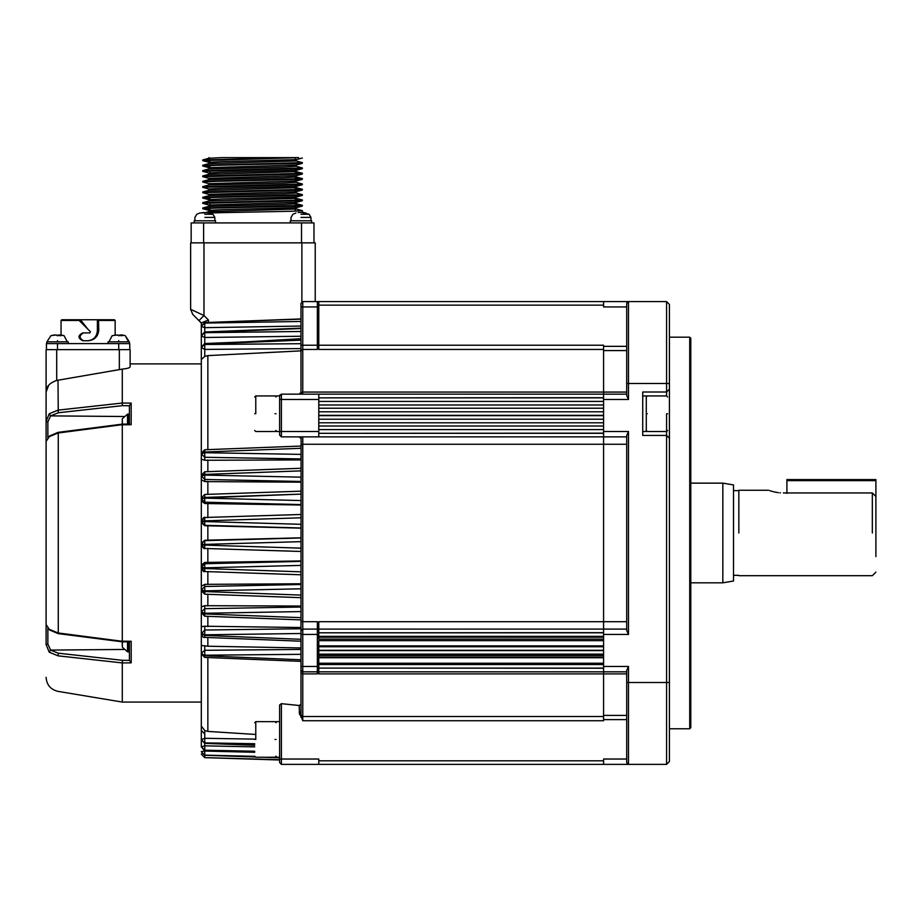 <?xml version="1.0" encoding="UTF-8"?>
<svg xmlns="http://www.w3.org/2000/svg" width="922" height="922" viewBox="0 0 922 922"><rect width="100%" height="100%" fill="white"/><g stroke="black" fill="none" stroke-linecap="round" stroke-linejoin="round"><path stroke-width="1.38" d="M130.117 349.645L46.1 349.645L46.1 391.988C46.112 386.744 49.638 382.895 56.691 380.44L122.28 369.111C127.224 368.627 129.841 367.866 130.117 366.829L130.117 349.645L130.117 363.89L201.307 363.89L201.307 359.545L201.307 532.985M786.904 479.578L786.904 480.65L875.9 480.65L875.9 479.578L786.904 479.578M786.904 493.42L786.904 480.65M783.343 492.947C764.326 490.008 764.326 490.008 783.343 492.947L872.339 492.947L875.9 496.497L875.9 480.65M875.9 496.497L875.9 556.6C875.9 576.642 875.9 576.642 875.9 556.6L875.9 496.497M872.339 492.947L872.339 532.985M780.45 492.844L779.874 492.797M778.387 492.636L777.672 492.544M776.969 492.429L775.586 492.187M775.125 492.094L772.924 491.587M772.094 491.368L769.743 490.654M768.602 490.262L738.845 490.262L738.845 532.985M733.509 490.619L738.845 490.619M733.509 581.033L733.509 484.926L722.825 483.14L722.825 582.819L733.509 581.033M667.655 413.724C667.655 392.138 667.655 392.138 667.655 413.724C667.655 435.299 667.655 435.299 667.655 413.724M305.966 212.982L302.047 212.509L309.077 214.273L310.956 217.408L310.956 220.784M203.797 212.509L199.89 213.017L207.715 212.509L212.959 214.273L214.838 217.408L214.838 220.784M205.94 212.509L209.847 212.982M298.14 212.509L303.834 212.509M666.583 413.724C666.583 390.778 666.583 390.778 666.583 413.724L666.583 431.519L666.583 413.724M209.939 161.189L209.939 162.122M209.939 207.565L209.939 206.171M209.939 204.845L209.939 202.886M209.939 172.806L209.939 170.847M647.359 413.724C647.359 390.778 647.359 390.778 647.359 413.724C647.359 436.682 647.359 436.682 647.359 413.724M690.785 727.7L690.785 338.259L689.725 337.187L689.725 728.772L690.785 727.7M254.703 739.456C254.703 761.03 254.703 761.03 254.703 739.456C254.703 717.881 254.703 717.881 254.703 739.456M295.294 158.423L295.294 159.806M295.294 177.162L295.294 179.122M295.294 179.79L295.294 181.161M295.294 185.126L295.294 186.509M295.294 187.834L295.294 189.794M295.294 190.462L295.294 191.845M295.294 195.81L295.294 197.181M295.294 198.518L295.294 200.477M295.294 201.146L295.294 202.529M295.294 203.854L295.294 205.813M295.294 206.482L295.294 207.865M295.294 209.19L295.294 211.15M254.703 413.724C254.703 435.311 254.703 435.311 254.703 413.724C254.703 392.15 254.703 392.15 254.703 413.724M255.774 739.456C255.774 762.402 255.774 762.402 255.774 739.456L255.774 721.649L255.774 739.456M209.017 211.645L296.181 209.029L296.181 207.692L221.326 209.709L208.96 210.366L208.96 211.691M302.312 200.731L296.066 202.414L208.96 205.018L208.96 206.355M295.294 207.519L296.181 207.692M209.029 206.309L283.964 204.338L296.181 203.681L296.181 202.356L295.294 202.183M209.029 200.961L296.181 198.345L296.181 197.008L221.303 199.025L208.96 199.682L208.96 201.019M209.075 194.404L202.725 192.675L302.289 190.059L296.066 191.73L208.96 194.346L208.96 195.671M295.294 196.835L296.181 197.008M209.029 195.625L283.964 193.655L296.181 193.009L296.181 191.672L295.294 191.499M209.029 190.289L296.181 187.662L296.181 186.336L221.315 188.342L208.96 188.998L208.96 190.335M209.075 183.72L202.725 181.991L216.831 181.334L302.289 179.387L296.066 181.058L208.96 183.662L208.96 184.999M295.294 186.163L296.181 186.336M209.029 184.942L283.964 182.982L296.181 182.326L296.181 180.989L295.294 180.816M202.828 176.713L302.289 174.039L296.066 175.71L208.96 178.326L208.96 179.652M209.029 179.606L283.964 177.635L296.181 176.989L296.181 175.653M209.029 174.27L296.181 171.642L296.181 170.316L221.315 172.322L208.96 172.979L208.96 174.316M209.939 166.433L202.725 165.972L216.843 165.315L302.289 163.367L296.066 165.038L208.96 167.643L208.96 168.98M295.294 170.144L296.181 170.316M209.029 168.933L283.964 166.963L296.181 166.306L296.181 164.969M209.029 163.586L296.181 160.97L296.181 159.633L221.315 161.65L208.96 162.307L208.96 163.632M209.847 158.469L208.96 157.627M202.828 159.909L209.075 158.238L221.683 157.627C205.11 157.627 205.11 157.627 221.683 157.627L298.601 157.627L202.828 159.909L202.736 160.635L298.601 157.627M209.144 157.627L209.847 158.342M255.774 413.724C255.774 436.682 255.774 436.682 255.774 413.724L255.774 395.93L255.774 413.724M642.726 395.93L646.287 395.93L646.287 431.519L642.726 431.519M669.43 337.187L689.725 337.187M667.655 430.459L666.583 431.519L666.583 764.373L669.43 761.526L669.43 304.433L666.583 301.586L666.583 395.93L667.655 396.99M274.998 739.456C274.998 762.402 274.998 762.402 274.998 739.456C274.998 716.498 274.998 716.498 274.998 739.456M209.939 209.156L202.736 208.695L216.774 208.038L302.312 206.079L302.404 205.352L202.828 207.969L202.736 208.695M298.624 205.687L295.294 205.56M209.075 205.087L202.725 203.347L302.289 200.742L302.404 200.016L202.736 202.702M209.939 198.472L202.725 198.011L216.843 197.354L302.289 195.406L302.404 194.669L202.828 197.285L202.736 198.011M302.289 190.059L302.404 189.333L202.828 191.949L202.736 192.675M298.624 189.667L295.294 189.54M209.075 189.068L202.725 187.327L302.289 184.723L302.404 183.997L202.736 186.682M302.289 179.387L302.404 178.649L202.828 181.265L202.736 181.991M302.289 174.039L302.404 173.313L202.828 175.929L202.736 176.655M209.075 173.048L202.725 171.319L302.289 168.703L302.404 167.977L202.736 170.662M302.289 163.367L302.404 162.641L202.828 165.257L202.736 165.972M209.847 161.096L202.725 160.635M206.54 160.301L209.847 160.428M296.066 160.901L302.404 162.641M206.528 165.637L209.939 165.764M296.066 166.248L302.404 167.977M206.528 170.985L209.939 171.112M295.294 172.852L302.404 173.313M206.528 176.321L209.939 176.448M295.294 178.188L302.404 178.649M206.528 181.657L209.939 181.784M296.066 182.268L302.404 183.997M206.528 186.993L209.939 187.131M295.294 188.872L302.404 189.333M206.528 192.341L209.939 192.468M296.066 192.94L302.404 194.669M206.528 197.677L209.939 197.804M295.294 199.555L302.404 200.016M206.528 203.013L209.939 203.151M295.294 204.891L302.404 205.352M206.54 208.36L209.939 208.487M296.066 208.96L302.404 210.689L292.124 211.253L209.525 212.913M194.185 222.917L194.185 220.784L215.552 220.784L215.552 222.917M290.303 222.917L290.303 220.784L311.659 220.784L311.659 222.917M274.998 413.724C274.998 436.682 274.998 436.682 274.998 413.724C274.998 390.778 274.998 390.778 274.998 413.724M669.43 438.284L666.583 435.438L642.726 435.438L642.726 392.011L666.583 392.011L669.43 389.165M603.576 640.652L318.782 640.652L318.782 650.298L603.576 650.298L603.576 632.803L318.782 632.803L603.576 632.653L603.576 629.092L318.782 629.092L318.782 632.653M318.782 632.803L318.782 639.13L603.576 639.13M669.43 682.499L628.493 682.499L628.493 666.479L603.576 666.479L603.576 650.609L318.782 650.609L318.782 657.109L603.576 657.109M603.576 657.743L318.782 657.743L318.782 668.104L603.576 668.104L603.576 666.479M318.782 668.254L318.782 671.815L603.576 671.815L603.576 668.254L318.782 668.104M302.404 210.689L302.404 212.394M603.576 301.586L318.782 301.586L318.782 305.147L603.576 305.147L603.576 301.586L628.493 301.586L626.706 303.373L628.493 301.586L627.398 301.967M603.576 305.147L603.576 306.934L626.706 306.934M626.706 512.747L626.706 630.452L628.493 634.44L628.493 431.519L626.706 435.507L626.706 512.747M626.706 629.092L603.576 629.092L603.576 621.705L318.782 621.705L318.782 629.092M666.583 301.586L628.493 301.586L628.493 383.471L669.43 383.471M628.493 666.479L626.706 670.455L626.706 762.586L628.493 764.373L666.583 764.373M318.782 671.815L318.782 673.901L603.576 673.901L603.576 720.739L302.762 720.739L302.762 671.815L300.987 670.029L300.987 715.991L302.762 720.739M300.987 672.818L302.762 673.901L317.364 673.901L317.364 621.705L302.762 621.705L302.762 436.867M626.706 671.815L603.576 671.815L603.576 673.901M627.398 763.992L628.493 764.373L626.706 762.586L627.34 763.946M603.576 764.373L603.576 760.811L318.782 760.811L318.782 764.373L628.493 764.373L626.706 762.586M276.07 739.456C276.07 716.486 276.07 716.486 276.07 739.456C276.07 762.402 276.07 762.402 276.07 739.456M318.782 764.373L281.406 764.373L279.631 762.586L279.631 704.927L281.406 703.67L299.201 705.514L299.454 713.916L301.033 716.648M191.165 242.855L191.165 222.917L301.517 222.917L301.517 242.855M313.976 242.855L313.976 222.917L301.517 222.917M626.706 392.069L603.576 392.069L603.576 345.22L318.782 345.22L318.782 305.147M318.782 345.22L318.782 349.45L603.576 349.45M626.706 394.143L603.576 394.143L603.576 392.057L302.762 392.057L302.762 349.45L317.364 349.45L317.364 301.586L302.762 301.586L300.987 303.373L300.987 393.141L300.987 392.369L299.201 394.143L300.549 393.533M627.34 302.013L626.706 303.373L626.706 395.503L628.493 399.491L628.493 383.471L626.706 383.471M603.576 397.855L318.782 397.855L603.576 397.705L603.576 399.491L628.493 399.491M318.782 397.855L318.782 415.349L603.576 415.349L603.576 399.491M276.07 413.724C276.07 390.767 276.07 390.767 276.07 413.724C276.07 436.682 276.07 436.682 276.07 413.724M628.493 431.519L603.576 431.519L603.576 415.661L318.782 415.661L318.782 431.519L281.406 431.519L281.406 394.143L279.631 395.93L279.631 435.08L281.406 436.867L281.406 431.519L276.07 431.519M603.576 431.519L603.576 433.305L318.782 433.305L603.576 433.156M318.782 433.156L318.782 431.519M317.364 634.44L302.762 634.44L302.762 629.092L317.364 629.092L302.762 629.092L300.987 630.879L300.987 670.029M317.364 671.815L302.762 671.815L302.762 634.44L300.987 634.44M318.782 433.305L318.782 436.867L603.576 436.867L603.576 621.705L626.706 621.705M603.576 760.811L603.576 759.025L626.706 759.025M318.782 760.811L318.782 759.025L279.631 759.025M300.987 611.574L300.987 607.033L204.765 608.681L204.765 613.268L300.987 611.574M300.987 596.845L300.987 595.082L204.765 591.555L204.765 594.056M300.987 588.801L300.987 584.49L204.765 586.507L204.765 590.864L300.987 588.801M300.987 574.314L300.987 571.836L204.765 568.528L204.765 571.479L201.307 567.964C202.805 571.018 203.946 572.205 204.742 571.525L204.765 571.479M300.987 565.405L300.987 561.383L204.765 563.757L204.765 567.825L300.987 565.405M300.987 551.321L300.987 548.152L204.765 545.109L204.753 548.475L300.987 551.471L204.753 548.475L201.307 544.914C203.266 548.152 204.419 549.339 204.753 548.475L204.672 548.475M300.987 541.652L300.987 537.964L204.765 540.661L204.765 544.395L300.987 541.652M300.987 527.995L300.987 524.307L204.765 521.564L204.765 525.298L300.987 527.995M300.987 528.145L204.765 525.736L201.307 521.045C203.266 517.807 204.419 516.631 204.753 517.484L201.307 521.045L204.765 517.484L300.987 514.488L204.753 517.484L204.765 520.849L300.987 517.807L300.987 514.637M300.987 504.576L300.987 500.554L204.765 498.134L204.765 502.202L300.987 504.576M204.765 494.48L201.307 497.995L204.765 494.48L204.765 497.431L300.987 494.123L300.987 491.645M300.987 481.468L300.987 477.17L204.765 475.095L204.765 479.452L300.987 481.468M300.987 468.284L204.742 471.776L204.765 474.415L300.987 470.877L300.987 469.114M300.987 458.925L300.987 454.385L204.765 452.69L204.765 457.277L300.987 458.925M300.987 394.143L300.987 393.141L301.033 394.143M315.22 242.855L315.22 301.586L315.22 242.855L190.635 242.855L190.635 309.319L203.981 315.555L203.981 242.855M603.576 397.705L603.576 394.143L318.782 394.143L318.782 397.705M318.782 394.143L281.406 394.143M299.454 394.143L300.987 393.141L300.987 394.109M603.576 433.305L603.576 436.867L626.706 436.867M318.782 436.867L281.406 436.867M299.201 436.867L300.987 438.642L299.201 436.867M301.102 436.867L300.987 633.506L204.765 634.797L204.765 626.234L300.987 627.513M300.987 715.991L300.987 713.432L299.454 713.916M299.201 712.245L300.987 712.245M204.753 494.446L300.987 491.172M300.987 617.659L204.765 613.937L204.765 615.977M300.987 628.758L204.765 630.014L201.307 633.817C202.379 636.756 203.52 637.943 204.73 637.367L300.987 641.205M300.987 639.303L204.765 635.431L204.765 636.987M300.987 649.445L204.765 650.298L204.765 655.208L300.987 654.32M300.987 659.783L204.765 655.807L204.765 656.844M300.987 704.258L299.201 705.514M254.703 739.133L204.765 738.292L204.765 742.878L254.703 743.72M254.703 745.057L204.73 743.374L254.703 745.287M254.703 746.878L204.765 745.84L204.765 750.197L254.703 751.234M254.703 752.191L204.742 750.496L254.703 752.306M252.559 752.237L204.765 751.061L204.765 755.13L254.875 756.351M275.39 756.858L276.07 756.87M255.486 756.962L204.753 755.279L201.307 751.614L204.753 755.279L204.765 757.63L279.631 759.716M279.631 757.769L264.13 757.25M279.631 759.982L204.753 757.665L201.307 754.115L204.753 757.665L279.631 759.993M300.987 717.362L300.987 715.057L302.762 716.509L603.576 716.509M300.987 494.123L201.307 497.995M300.987 447.285L300.987 447.954M300.987 318.92L204.73 322.585L300.987 319.139M300.987 321.467L204.765 323.08L204.765 327.667L300.987 326.054M190.635 309.319L192.71 314.356L201.307 322.954L201.307 326.4L204.765 327.667L204.765 332.369L300.987 328.52M300.987 331.482L204.765 332.692L204.765 337.475L300.987 336.242M204.765 345.162L204.765 344.102L300.987 340.149M204.765 449.982L204.765 452.022L300.987 448.299M300.987 343.699L204.765 344.494L204.765 349.415L300.987 348.597M280.069 394.754L279.631 395.93L276.07 395.93M300.987 459.917L204.765 460.262L201.307 459.121L201.307 479.06M300.987 482.183L204.765 481.607L207.853 481.434L207.853 494.33M300.987 505.014L204.765 503.504L207.853 503.447L207.853 517.784M201.307 521.045L204.765 520.849L204.765 521.564L201.307 521.737L201.307 543.461L204.765 540.234L300.987 537.814M201.307 544.164L201.307 565.025L204.765 562.455L300.987 560.945M201.307 565.716L201.307 586.219L204.765 584.352L300.987 583.776M201.307 586.899L201.307 606.837L204.765 605.696L300.987 606.042M201.307 627.271L201.307 645.435L207.853 646.218L300.987 647.947M201.307 646.022L201.307 726.121L204.765 730.512L207.853 731.411L254.703 734.396M201.307 522.497L204.765 525.736L207.853 525.77L207.853 540.188M198.945 320.579L203.981 315.555L208.43 320.003L201.307 322.954M300.987 338.697L246.335 341.832M317.364 345.22L302.762 345.22L302.762 349.45L300.987 350.867L207.853 355.615L204.765 356.399L201.307 359.545L201.307 347.098L204.765 344.102L201.307 347.479L204.765 349.415L204.765 356.399M300.987 446.064L204.73 449.752L201.307 453.301L201.307 459.121M204.765 481.607L201.307 479.74L201.307 476.006L204.765 479.452L204.765 481.607M201.307 498.687L201.307 500.946L204.765 503.504L204.765 502.202L201.307 498.687L204.765 498.134L204.765 497.431M201.307 543.461L201.307 544.914L204.765 545.109L204.765 544.395L201.307 544.222L204.765 540.234M201.307 565.025L201.307 567.964L204.765 568.528L204.765 567.825L201.307 567.272L204.765 563.757L204.765 562.455M201.307 586.219L201.307 590.622L204.742 594.183L300.987 597.675M201.307 606.837L201.307 612.657L204.73 616.207L300.987 619.895M201.307 607.494L201.307 626.649L204.765 626.234M201.307 626.649L201.307 633.183L204.765 634.797L204.765 635.431L201.307 633.817M201.307 645.435L201.307 653.859L204.719 657.421L300.987 661.362M204.73 733.981L201.307 730.42L201.307 717.593L201.307 739.813L204.73 743.374L204.765 745.84L201.307 746.762L204.765 751.061L201.307 751.614M201.307 732.852L201.307 746.762L204.765 750.197L201.307 746.947M201.307 754.069L204.753 757.665L201.307 754.069L202.091 753.954M204.73 322.585L201.307 326.146L201.307 339.838M300.987 328.163L204.73 331.978L201.307 335.539L201.307 348.677M46.1 623.837L46.1 644.582C46.1 687.455 46.1 687.455 46.1 644.582L49.246 652.211L57.994 655.83L122.28 662.918L122.407 660.302L129.403 660.359L129.403 641.47L131.178 641.263L122.28 641.182L122.28 424.788L131.178 424.696L131.178 403.11L129.403 405.715L131.178 403.11L122.28 403.029L122.28 369.111M201.307 702.068L122.28 702.068L122.28 662.93L131.178 662.86L129.403 660.359M129.403 641.885L128.815 651.727M129.403 405.611L129.403 424.489L131.178 424.696M46.1 391.988L46.1 421.377L49.246 413.748L46.1 421.377L46.1 391.988L48.728 385.189M122.407 405.657L122.28 403.041L57.994 410.14L49.246 413.748L50.618 415.88L47.863 421.896L50.618 415.88L58.27 412.756L122.407 405.657L129.403 405.715M56.691 349.645L56.691 380.44L57.994 380.152L58.27 412.756M49.246 436.682L46.1 441.454L46.1 421.377L46.1 624.505L46.1 441.454L49.246 436.682L57.994 433.017L122.407 424.662M122.407 660.302L58.27 653.202L50.618 650.079L47.863 644.075L47.863 628.274M122.28 641.286L57.994 632.941L49.246 629.288L46.1 624.505L49.246 629.288M46.1 421.377L47.863 421.896L47.863 437.685M46.1 644.582L47.863 644.075M49.246 652.211L50.618 650.079L124.124 649.445M49.454 436.048L58.063 432.36L122.303 424.143L122.28 421.135L122.28 424.143L129.818 424.074M122.28 424.673L122.28 425.999M127.513 424.097L127.513 414.174L129.218 414.116M129.403 421.25L128.815 424.823M129.403 419.003L129.218 421.792M129.011 418.98L129.403 417.032L129.022 419.003M129.011 416.767L129.403 415.373L129.022 416.802M129.322 414.139L129.218 415.211M129.218 419.199L128.815 421.792M129.403 422.034L129.022 424.65L129.218 421.965M129.218 414.266L129.022 415.223M127.513 641.862L127.513 651.785L122.384 647.256L122.28 641.816L122.28 642.772L122.28 641.816L129.818 641.885M122.28 645.584L122.28 642.772L122.28 645.584M129.403 650.886L128.815 651.116M129.403 649.399L128.815 649.653M129.403 647.267L128.815 647.521M129.022 651.624L129.403 651.013M58.086 335.435L59.942 334.963L59.93 335.666L59.942 334.94M54.202 334.963L50.825 335.746L54.202 335.089M61.762 319.75L61.048 320.453L61.048 334.997L59.976 334.963L60.748 335.746L55.032 334.94M119.318 335.435L121.174 334.963L121.981 335.746L116.276 334.963L112.058 335.746L115.434 335.089M122.004 334.963L121.162 335.666L121.208 334.963L124.47 335.435L122.004 334.963M119.883 335.631L119.883 334.963L121.162 334.963M58.651 335.631L58.651 334.963L59.93 334.963M60.541 335.435L63.249 335.435L59.976 334.963L59.976 335.666M60.771 334.963L59.976 334.963M57.925 335.666L57.06 335.666M118.293 335.666L119.157 335.666M113.809 335.435L117.555 334.963M121.773 335.435L124.47 335.435M52.589 335.435L56.334 334.963M64.16 335.746L63.249 335.435M80.456 319.75L88.109 329.419L79.142 320.453L79.523 319.75L98.504 319.75L98.781 330.064C98.158 336.553 94.597 340.114 88.109 340.748C94.009 339.826 97.098 336.265 97.386 330.064L97.386 319.75M83.464 332.911C79.015 335.504 79.015 338.109 83.464 340.748M79.523 319.75L61.947 319.75M113.971 319.75L98.504 319.75M108.047 343.595L108.047 341.82L129.126 341.82M61.244 320.453L79.142 320.453M88.109 340.748L82.761 340.748C77.736 338.132 77.736 335.527 82.761 332.911L89.883 332.911L90.391 331.701L88.109 329.419M98.781 320.453L115.158 320.453L114.455 319.75M46.815 341.82L46.815 343.595L46.815 341.82L67.905 341.82M115.158 334.997L115.158 320.453M129.76 349.645L129.76 343.595L46.457 343.595L46.457 349.645M204.868 214.273L212.959 214.273M300.987 214.273L309.077 214.273L310.956 217.408L300.987 217.408M204.868 217.408L214.838 217.408M603.576 637.206L318.782 637.206M318.782 636.364L603.576 636.364M318.782 645.861L603.576 645.861M603.576 646.748L318.782 646.748M603.576 655.473L318.782 655.473M318.782 654.159L603.576 654.159M318.782 663.229L603.576 663.229M603.576 664.543L318.782 664.543M603.576 401.427L318.782 401.427L603.576 401.416M318.782 404.988L603.576 404.988M603.576 408.227L318.782 408.227M318.782 411.788L603.576 411.788L318.782 411.8M603.576 634.44L628.493 634.44M628.493 764.373L628.493 682.499L626.706 682.499M603.576 419.222L318.782 419.222L603.576 419.21M318.782 422.783L603.576 422.783M603.576 426.022L318.782 426.022M318.782 429.583L603.576 429.583L318.782 429.594M603.576 673.89L626.706 673.89M626.706 715.391L603.576 715.391M317.364 306.934L302.762 306.934L302.762 301.586M300.987 345.22L302.762 345.22L302.762 306.934L300.987 306.934M603.576 350.567L626.706 350.567M626.706 346.338L603.576 346.338M300.987 444.934L302.762 444.254L626.706 444.254M318.782 399.491L279.631 399.491M302.762 629.092L302.762 621.705L300.987 621.025M317.364 666.479L300.987 666.479M603.576 719.621L626.706 719.621M281.406 764.373L281.406 703.67M203.624 222.917L203.624 242.855M300.987 393.141L302.762 392.057L302.762 394.143M301.874 242.855L301.874 301.828M201.307 453.301L204.765 452.022L204.765 452.69L201.307 453.958L204.765 457.277L204.765 460.262M207.853 471.661L207.853 459.997M204.742 471.776L201.307 475.337L204.765 474.415L204.765 475.095L201.307 476.006M207.853 562.524L207.853 548.175M207.853 584.525L207.853 571.628M201.307 590.622L204.765 591.555L204.765 590.864L201.307 589.953L204.765 586.507L204.765 584.352M207.853 605.961L207.853 594.298M201.307 612.657L204.765 613.937L204.765 613.268L201.307 612.001L204.765 608.681L204.765 605.696M207.853 626.603L207.853 616.334M207.853 646.218L207.853 637.494M201.307 653.859L204.765 655.807L201.307 653.283L204.765 650.298L204.765 645.757M207.853 731.411L207.853 657.547M201.307 739.813L204.765 743.144L201.307 739.559L204.765 738.292L204.765 730.512M204.765 755.245L201.307 751.73M208.43 322.446L208.43 320.003M201.307 326.146L204.765 322.827L201.307 326.4M201.307 335.539L204.765 332.369L201.307 335.862L204.765 337.475L204.765 343.537L300.987 339.607M207.853 449.625L207.853 355.615M131.178 662.86L131.178 641.263M57.994 655.83C57.994 702.38 57.994 702.38 57.994 655.83L58.27 653.202M50.618 415.88L124.124 416.514M58.27 633.091L58.27 432.867M119.341 349.645L119.341 369.71M122.384 424.143L122.28 419.084M127.962 424.085L127.962 414.07M122.384 647.256L122.384 641.816M127.513 651.785L127.962 641.873M118.719 340.598C106.099 340.598 106.099 340.598 118.719 340.598C131.339 340.598 131.339 340.598 118.719 340.598M57.487 340.598C44.867 340.598 44.867 340.598 57.487 340.598C70.118 340.598 70.118 340.598 57.487 340.598M80.237 320.349L79.073 320.349M97.386 330.064L98.781 330.064M57.487 349.645L57.487 343.595M118.719 343.595L118.719 349.645M738.845 575.697L872.339 575.697L875.9 572.136M733.509 575.34L738.845 575.34M722.825 582.819L690.785 582.819M722.825 483.14L690.785 483.14M196.778 214.273L194.899 217.408L196.778 214.273L199.89 212.982M291.018 220.784L291.018 217.408L292.896 214.273L295.997 212.982M666.583 431.519L647.359 431.519L646.287 430.459M666.583 395.93L647.359 395.93L646.287 396.99M209.847 160.174L209.847 161.189M276.07 756.178L274.998 757.25L255.774 757.25L254.703 756.178M254.703 722.721L255.774 721.649L274.998 721.649L276.07 722.721M194.899 220.784L194.899 217.408M276.07 430.459L274.998 431.519L255.774 431.519L254.703 430.459M254.703 396.99L255.774 395.93L274.998 395.93L276.07 396.99M669.43 728.772L689.725 728.772M202.828 208.741L209.075 210.423M302.312 206.079L296.066 207.75M202.828 198.069L209.075 199.74M302.312 195.395L296.066 197.078M302.312 184.723L296.066 186.394M202.828 176.701L209.075 178.384M302.312 168.703L296.066 170.374M202.828 166.029L209.075 167.7M202.828 160.682L209.075 162.364M302.312 158.019L296.066 159.69M202.828 165.257L209.075 163.574M202.828 170.593L209.075 168.91M302.312 173.255L296.066 171.584M202.828 175.929L209.075 174.258M302.312 178.603L296.066 176.92M202.828 181.277L209.075 179.594M202.828 186.613L209.075 184.93M302.312 189.275L296.066 187.604M202.828 191.949L209.075 190.278M202.828 197.296L209.075 195.614M302.312 199.959L296.066 198.288M202.828 202.633L209.075 200.95M302.312 205.295L296.066 203.624M202.828 207.969L209.075 206.298M203.981 213.005L205.952 212.475M206.228 212.394L209.075 211.634M202.736 202.679L202.736 203.347M202.736 186.659L202.736 187.327M202.736 170.651L202.736 171.319M279.631 721.649L276.07 721.649M276.07 757.25L279.631 757.25M318.782 301.586L317.364 301.586M204.753 571.525L300.987 574.786M204.753 755.279L255.521 756.997M262.977 757.25L279.631 757.815M204.753 548.475L201.307 544.914M204.719 343.537L201.307 347.098M122.28 702.068L57.994 691.362C50.618 689.564 46.653 684.885 46.1 677.313M122.303 641.816L58.063 633.598L49.454 629.91M127.513 414.174L122.384 418.703M129.322 651.819L127.962 651.889M129.391 651.082L128.942 651.785M121.174 334.94L121.174 335.666M50.917 335.7L47.702 340.598L50.917 335.7M128.515 340.598L125.3 335.7L128.515 341.82M112.15 335.7L108.934 341.82M64.067 335.7L67.283 341.82M47.702 341.82L47.702 340.598M129.403 343.595L129.403 341.82L129.403 343.595M68.17 343.595L68.17 341.82"/></g></svg>
